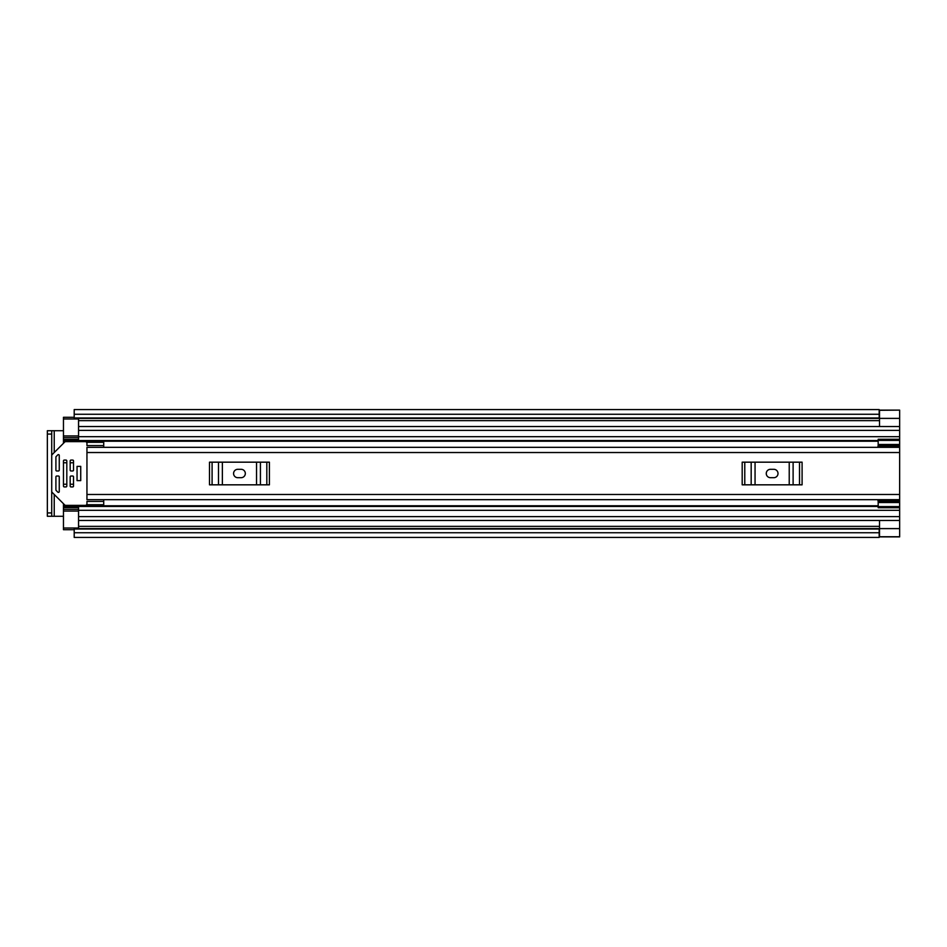 <?xml version="1.0" encoding="UTF-8"?>
<svg xmlns="http://www.w3.org/2000/svg" width="947" height="947" viewBox="0 0 947 947"><rect width="100%" height="100%" fill="white"/><g stroke="black" fill="none" stroke-linecap="round" stroke-linejoin="round"><path stroke-width="1.42" d="M54.228 452.524L54.228 430.719L63.461 430.719M63.461 516.281L54.228 516.281L54.228 494.476M899.65 410.3L899.65 536.878L879.183 536.878M74.197 529.704L63.461 529.704L63.461 528.024L78.554 528.024L78.554 520.471L899.65 520.471L879.514 520.483L879.514 536.748L899.65 536.748M879.514 410.3L899.65 410.122L879.183 410.122M879.514 410.252L879.514 426.517L899.65 426.529L78.554 426.529L78.554 418.976L63.461 418.976L63.461 417.296L74.197 417.296M879.183 414.265L879.183 409.578L74.197 409.578L74.197 414.265L879.183 414.265L879.183 417.97L74.197 417.97L74.197 414.265M879.183 532.735L879.183 537.423L74.197 537.423L74.197 528.58L879.183 528.58L879.183 532.735L74.197 532.735M879.183 417.97L74.197 417.97M54.228 430.719L47.35 430.719L51.718 430.719L51.718 434.069L47.35 434.069L47.35 430.719M51.718 516.281L47.35 516.281L47.35 512.931L51.718 512.931L51.718 516.281L54.228 516.281M47.35 512.931L47.35 434.069M51.718 512.931L51.718 434.069M899.65 447.327L86.946 447.327L86.946 499.673L899.65 499.673M103.72 445.563L86.946 445.563L86.946 442.296L103.72 442.296L103.72 447.327M103.72 501.437L86.946 501.437L86.946 504.704L103.72 504.704L103.72 499.673M770.467 469.31A4.19 4.19 0 0 0 766.265 473.5A4.19 4.19 0 0 0 770.467 477.69L773.817 477.69A4.19 4.19 0 0 0 778.008 473.5A4.19 4.19 0 0 0 773.817 469.31L770.467 469.31M742.188 462.172L744.78 462.172L744.78 484.828L742.188 484.828L742.188 462.172M799.505 484.828L799.505 462.172L802.097 462.172L802.097 484.828L751.172 484.828L751.172 462.172L744.78 462.172M751.172 462.172L755.055 462.172L755.055 484.828M789.23 484.828L789.23 462.172L755.055 462.172M789.23 462.172L793.113 462.172L793.113 484.828M799.505 462.172L793.113 462.172M751.172 484.828L744.78 484.828M237.78 469.31A4.19 4.19 0 0 0 233.578 473.5A4.19 4.19 0 0 0 237.78 477.69L241.13 477.69A4.19 4.19 0 0 0 245.32 473.5A4.19 4.19 0 0 0 241.13 469.31L237.78 469.31M209.5 462.172L212.092 462.172L212.092 484.828L209.5 484.828L209.5 462.172M266.817 484.828L266.817 462.172L269.41 462.172L269.41 484.828L218.485 484.828L218.485 462.172L212.092 462.172M218.485 462.172L222.367 462.172L222.367 484.828M256.542 484.828L256.542 462.172L222.367 462.172M256.542 462.172L260.425 462.172L260.425 484.828M266.817 462.172L260.425 462.172M218.485 484.828L212.092 484.828M877.833 447.327L878.177 445.315M63.461 437.561L63.461 443.303M63.461 503.697L63.461 509.439M878.177 501.685L877.833 499.673M63.461 440.544L78.554 440.544L78.554 426.529L899.65 426.529M899.65 520.471L78.554 520.471L78.554 506.456L878.177 506.456M78.554 437.632L63.461 437.632L63.461 418.976M63.461 528.024L63.461 509.368L78.554 509.368M63.461 506.456L78.554 506.456L63.461 506.456M899.65 506.621L878.177 506.621L878.177 499.945L899.65 499.969L878.177 499.945M878.177 506.621L878.177 507.734L899.65 507.734M878.177 502.514L899.65 502.514M878.177 447.055L899.65 447.055L878.177 447.031L878.177 439.266L899.65 439.266M899.65 444.486L878.177 444.486M878.177 440.379L899.65 440.379M80.732 466.374L77.05 466.374L77.05 480.626L80.732 480.626L80.732 466.374M58.418 476.021L56.749 476.021A0.84 0.84 0 0 0 55.909 476.85L55.909 489.871A0.84 0.84 0 0 0 56.157 490.463L57.826 492.144A0.84 0.84 0 0 0 59.259 491.552L59.259 476.85A0.84 0.84 0 0 0 58.418 476.021M86.946 503.697A1.681 1.681 0 0 1 85.266 505.378L65.828 505.378A1.681 1.681 0 0 1 64.645 504.881L52.203 492.452A1.681 1.681 0 0 1 51.718 491.256M56.749 470.979L58.418 470.979A0.84 0.84 0 0 0 59.259 470.15L59.259 455.448A0.84 0.84 0 0 0 57.826 454.856L56.157 456.537A0.84 0.84 0 0 0 55.909 457.129L55.909 470.15A0.84 0.84 0 0 0 56.749 470.979M51.718 455.744A1.681 1.681 0 0 1 52.203 454.548L64.645 442.119A1.681 1.681 0 0 1 65.828 441.622L85.266 441.622A1.681 1.681 0 0 1 86.946 443.303M72.682 476.021L71.001 476.021A0.84 0.84 0 0 0 70.173 476.85L70.173 486.083A0.84 0.84 0 0 0 71.001 486.924L72.682 486.924A0.84 0.84 0 0 0 73.523 486.083L73.523 476.85A0.84 0.84 0 0 0 72.682 476.021M72.682 460.076L71.001 460.076A0.84 0.84 0 0 0 70.173 460.917L70.173 470.15A0.84 0.84 0 0 0 71.001 470.979L72.682 470.979A0.84 0.84 0 0 0 73.523 470.15L73.523 460.917A0.84 0.84 0 0 0 72.682 460.076M65.97 460.076L64.289 460.076A0.84 0.84 0 0 0 63.461 460.917L63.461 486.083A0.84 0.84 0 0 0 64.289 486.924L65.97 486.924A0.84 0.84 0 0 0 66.811 486.083L66.811 460.917A0.84 0.84 0 0 0 65.97 460.076M80.732 480.508L80.732 466.492M78.554 526.354L879.514 526.354M78.554 420.646L879.514 420.646M879.514 528.615L899.65 528.615M74.197 529.03L879.183 529.03M879.514 418.385L899.65 418.385M86.946 452.524L899.65 452.524M86.946 494.476L899.65 494.476M63.461 441.219L878.177 441.219M63.461 505.781L878.177 505.781M63.461 462.763L66.811 462.763M70.173 462.763L73.523 462.763M63.461 484.237L66.811 484.237M70.173 484.237L73.523 484.237M78.554 430.388L899.65 430.388M78.554 436.685L899.65 436.685M63.461 439.384L78.554 439.384M78.554 516.612L899.65 516.612M78.554 510.315L899.65 510.315M63.461 507.616L78.554 507.616M878.177 501.271L899.65 501.271M899.65 445.729L878.177 445.729M78.554 511.049L63.461 511.049M63.461 435.951L78.554 435.951M74.197 528.58L879.183 528.58M879.183 418.42L74.197 418.42M78.554 440.544L878.177 440.544"/></g></svg>
